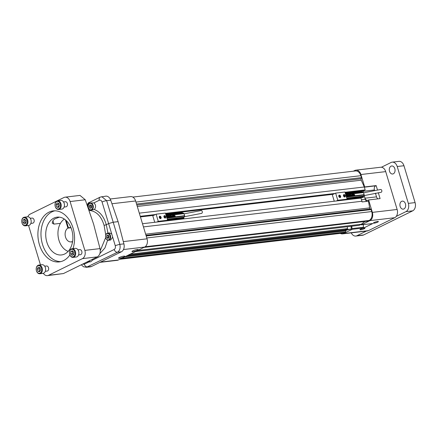<?xml version="1.0" encoding="UTF-8"?>
<svg xmlns="http://www.w3.org/2000/svg" width="437" height="437" viewBox="0 0 437 437"><rect width="100%" height="100%" fill="white"/><g stroke="black" fill="none" stroke-linecap="round" stroke-linejoin="round"><path stroke-width="0.66" d="M167.234 220.406L183.442 218.505A3.234 2.294 -96.7 0 0 183.84 218.407L183.928 217.189A2.152 1.529 -96.7 0 0 184.632 216.086A0.513 0.366 -96.7 0 0 184.622 215.72L183.993 213.644A0.513 0.366 -96.7 0 0 183.813 213.365A2.152 1.529 -96.7 0 0 182.923 213.098L166.022 215.086M182.59 213.141L182.071 212.3L165.76 214.228M172.047 216.96L171.801 216.146L170.599 215.845L170.124 215.927L170.49 217.145L170.774 217.113L170.561 216.402L170.927 216.386L171.135 217.069L171.413 217.036L171.206 216.359L171.561 216.304L172.052 216.96L171.206 215.774L170.124 215.927M171.413 217.036L171.206 216.359L171.555 216.304M170.774 217.113L170.561 216.402L170.927 216.386M169.277 216.927L170.212 217.031L169.927 216.097L169.163 216.189L169.277 216.927M169.72 215.987L169.288 216.036L169.927 216.097L170.261 216.812L169.649 217.227L170.08 217.178M168.463 215.67L169.25 217.32L168.463 215.67M167.753 217.134L168.682 217.238L168.403 216.304L167.639 216.397L167.753 217.134M168.556 217.386L168.125 217.435L168.682 217.238L168.567 216.495L167.764 216.244M166.53 216.222L166.961 216.173L167.371 217.539L167.677 217.5L167.267 216.135L167.682 216.086L167.59 215.774L166.437 215.911L166.53 216.222M175.068 216.621L175.237 216.102L174.964 216.135C174.505 216.402 174.379 216.233 174.592 215.632L175.139 215.78L174.374 215.408L174.964 216.135C174.5 216.402 174.379 216.233 174.592 215.632L174.592 215.632M173.549 215.332L173.746 215.026L173.549 215.332M174.254 216.703L173.604 215.517M173.877 216.747L173.511 215.523L172.915 215.222L172.855 215.599L173.309 216.523L173.882 216.747L173.511 215.523L172.915 215.222L172.855 215.605M173.161 216.828L172.85 215.933L172.222 216.069C173.074 215.31 171.353 217.265 172.872 216.861L173.161 216.828L172.85 215.933L172.085 215.698M184.376 216.714L201.462 213.403A1.437 1.021 -96.6 0 0 202.315 211.858A1.437 1.021 -96.6 0 0 201.135 210.552L184.059 213.857M169.25 217.32L168.463 215.676M168.196 216.195L167.764 216.249M167.677 217.506L167.262 216.135L167.682 216.086L167.59 215.774L166.437 215.911M175.133 215.785L174.374 215.408M173.828 215.299L173.467 215.059M169.693 216.239L169.414 216.495L169.906 216.949L169.802 216.32L169.414 216.495L169.911 216.949M168.169 216.452L167.972 216.992L168.431 217.063L168.169 216.452L167.972 216.992L168.382 217.156M172.697 216.391L172.626 216.304C172.298 216.676 172.32 216.703 172.697 216.391L172.626 216.304C172.298 216.676 172.32 216.703 172.697 216.391C172.32 216.703 172.298 216.676 172.626 216.304C172.298 216.676 172.32 216.703 172.697 216.391C172.32 216.703 172.298 216.676 172.626 216.304C172.298 216.676 172.32 216.703 172.697 216.391C172.32 216.703 172.298 216.676 172.626 216.304C172.298 216.676 172.32 216.703 172.697 216.391M163.913 216.79L165.137 216.468L163.891 216.615M163.886 216.49L165.137 216.468M164.274 217.571L165.432 217.435L164.334 217.642M164.667 216.703A1.284 0.874 -116.2 0 1 164.951 217.495M164.137 215.812A1.284 0.874 -116.2 0 1 165.142 216.342M165.492 217.506A1.284 0.874 -116.2 0 1 165.246 218.063M166.115 220.958L167.579 220.237L165.415 213.087L156.113 214.179L153.42 215.507M156.812 222.051L158.276 221.33L167.579 220.237M163.957 216.96A1.284 0.874 63.8 0 0 165.421 218.008A1.284 0.874 63.8 0 0 165.639 216.468A1.284 0.874 63.8 0 0 164.29 215.703A1.284 0.874 63.8 0 0 163.957 216.96M159.308 217.506A1.284 0.874 63.8 0 0 160.772 218.555A1.284 0.874 63.8 0 0 160.991 217.014A1.284 0.874 63.8 0 0 159.636 216.249A1.284 0.874 63.8 0 0 159.308 217.506M158.276 221.33L156.113 214.179M152.688 215.479L154.742 222.291M160.395 218.609A1.284 0.874 63.8 0 0 160.352 217.364A1.284 0.874 63.8 0 0 159.412 216.523L159.341 216.561M160.013 218.467L159.412 216.523M160.368 218.604A1.251 0.858 63.8 0 0 160.357 217.391A1.251 0.858 63.8 0 0 159.434 216.55M346.754 199.338L362.961 197.437A3.234 2.294 -96.7 0 0 363.36 197.338L363.447 196.12A2.152 1.529 -96.7 0 0 364.152 195.017A0.513 0.366 -96.7 0 0 364.141 194.651L363.513 192.575A0.513 0.366 -96.7 0 0 363.327 192.291A2.152 1.529 -96.7 0 0 362.442 192.029L345.536 194.012M362.109 192.067L361.59 191.226L345.279 193.154L361.59 191.226M351.567 195.891L350.725 194.705L349.644 194.858L350.01 196.071L350.294 196.038L350.081 195.334L350.447 195.317L350.654 196L350.933 195.967L350.725 195.284L351.075 195.235L351.567 195.891L351.321 195.077L350.725 194.705L349.638 194.858M350.927 195.967L350.725 195.284L351.075 195.235M350.294 196.038L350.075 195.334L350.447 195.317M348.797 195.858L349.726 195.956L349.447 195.028L348.682 195.115L348.797 195.858M349.239 194.918L348.808 194.968L349.616 195.219L349.726 195.956L349.168 196.158L349.6 196.109M347.983 194.602L348.77 196.251M347.273 196.066L348.202 196.164L347.923 195.235L347.153 195.323L347.273 196.066M347.715 195.126L347.284 195.175L348.087 195.426L348.202 196.164L347.644 196.366L348.071 196.317M346.049 195.153L346.475 195.104L346.891 196.47L347.197 196.432L346.781 195.066L347.202 195.017L347.109 194.705L345.957 194.842L346.049 195.153M354.587 195.547L354.757 195.033L354.483 195.066C354.019 195.328 353.899 195.164 354.112 194.563L354.653 194.711L353.894 194.339L354.483 195.066C354.019 195.328 353.894 195.164 354.112 194.563L354.112 194.563M353.069 194.263L353.265 193.952L353.069 194.263M353.773 195.634L353.123 194.449M353.396 195.678L353.03 194.454L352.435 194.154L352.375 194.531L352.828 195.454L353.396 195.678L353.03 194.454L352.435 194.154L352.375 194.531M352.675 195.76L352.369 194.858L351.741 195C352.593 194.241 350.873 196.197 352.391 195.792L352.681 195.76L352.369 194.858L351.605 194.629M363.895 195.645L380.982 192.335A1.437 1.021 -96.6 0 0 381.834 190.789A1.437 1.021 -96.6 0 0 380.649 189.483L363.579 192.788M347.197 196.432L346.781 195.066L347.202 195.017L347.109 194.705L345.957 194.842M354.653 194.711L353.894 194.339M353.347 194.23L352.981 193.984M349.212 195.17L348.934 195.426L349.425 195.88L349.321 195.252L348.934 195.426L349.425 195.88M347.688 195.377L347.486 195.918L347.95 195.995L347.688 195.377L347.486 195.918L347.901 196.087M352.217 195.323L352.146 195.235C351.812 195.601 351.84 195.634 352.217 195.323L352.146 195.235C351.812 195.601 351.84 195.634 352.217 195.323C351.84 195.634 351.812 195.601 352.146 195.235C351.812 195.601 351.84 195.634 352.217 195.323C351.84 195.634 351.818 195.601 352.146 195.235C351.818 195.601 351.84 195.634 352.217 195.323C351.84 195.634 351.818 195.601 352.146 195.235C351.818 195.601 351.84 195.634 352.217 195.323M343.433 195.716L344.656 195.399L343.411 195.547M343.406 195.421L344.656 195.399M343.793 196.503L344.951 196.366L343.853 196.568M344.187 195.629A1.284 0.874 -116.2 0 1 344.471 196.421M343.657 194.738A1.284 0.874 -116.2 0 1 344.662 195.273M345.012 196.432A1.284 0.874 -116.2 0 1 344.766 196.994M345.634 199.889L347.093 199.168L344.935 192.018L335.632 193.11L332.934 194.438M336.332 200.982L337.796 200.261L347.093 199.168M343.477 195.891A1.284 0.874 63.8 0 0 344.94 196.934A1.284 0.874 63.8 0 0 345.159 195.399A1.284 0.874 63.8 0 0 343.81 194.634A1.284 0.874 63.8 0 0 343.477 195.891M338.822 196.437A1.284 0.874 63.8 0 0 340.286 197.48A1.284 0.874 63.8 0 0 340.51 195.945A1.284 0.874 63.8 0 0 339.156 195.181A1.284 0.874 63.8 0 0 338.822 196.437M337.796 200.261L335.632 193.11M332.202 194.41L334.261 201.222M339.91 197.54A1.284 0.874 63.8 0 0 339.871 196.295A1.284 0.874 63.8 0 0 338.932 195.454L338.855 195.486M339.533 197.398L338.932 195.454M339.888 197.535A1.251 0.858 63.8 0 0 339.871 196.317A1.251 0.858 63.8 0 0 338.954 195.476M403.957 165.732L397.211 166.524A6.517 4.621 -96.7 0 0 392.18 162.154L398.932 161.362A6.517 4.621 83.3 0 1 403.957 165.732L415.09 202.599A6.517 4.621 83.3 0 1 412.675 210.847L363.677 234.942A6.517 4.621 83.3 0 1 362.579 235.27L355.833 236.062A6.517 4.621 -96.7 0 0 356.931 235.734L363.677 234.942M400.139 206.439A4.037 2.868 83.3 0 1 402.319 201.124A4.037 2.868 83.3 0 1 405.634 204.8A4.037 2.868 83.3 0 1 403.258 209.148A4.037 2.868 83.3 0 1 400.139 206.439M394.824 168.687A4.037 2.868 -96.7 0 0 391.705 165.978A4.037 2.868 -96.7 0 0 389.329 170.321A4.037 2.868 -96.7 0 0 392.65 174.002A4.037 2.868 -96.7 0 0 394.824 168.687M392.18 162.154A6.517 4.621 -96.7 0 0 391.088 162.482L381.408 167.24M397.211 166.524L408.338 203.391L415.09 202.599M412.675 210.847L405.929 211.639A6.517 4.621 -96.7 0 0 408.338 203.391M405.929 211.639L396.244 216.397M366.397 231.08L356.931 235.734M351.255 232.855A6.517 4.621 -96.7 0 0 355.833 236.062M72.58 241.585L72.018 241.65A7.183 5.097 83.3 0 1 71.067 241.896A7.183 5.097 83.3 0 1 65.353 236.417A7.183 5.097 83.3 0 1 67.932 228.125L70.931 227.77M72.356 242.781L72.018 241.65M67.932 228.125L65.441 219.871M68.167 251.373A17.201 12.203 83.3 0 1 58.11 236.182A17.201 12.203 83.3 0 1 64.376 219.079M71.029 227.803A7.183 5.097 83.3 0 0 69.396 227.628A7.183 5.097 83.3 0 0 68.445 227.874L70.373 227.644M68.445 227.874L66.244 220.57M39.63 271.743L37.91 271.273L37.221 268.995L38.248 267.176L39.969 267.646L40.657 269.924L39.63 271.743M36.418 270.7A3.846 2.731 -96.7 0 0 41.149 271.983A3.846 2.731 -96.7 0 0 39.248 265.696A3.846 2.731 -96.7 0 0 36.418 270.7M39.805 273.748L43.039 273.371A4.359 3.092 -96.7 0 0 45.601 268.679A4.359 3.092 -96.7 0 0 42.023 264.707L38.789 265.084A4.359 3.092 -96.7 0 0 36.44 270.82A4.359 3.092 -96.7 0 0 39.805 273.748A4.359 3.092 -96.7 0 0 42.373 269.055A4.359 3.092 -96.7 0 0 38.789 265.084M39.969 271.137L37.91 271.273M37.221 268.995L39.019 268.782L39.707 271.066M39.019 268.782L39.701 267.57M39.74 267.581A2.098 1.486 -96.7 0 0 39.532 267.876A2.098 1.486 -96.7 0 0 39.363 269.924A2.098 1.486 -96.7 0 0 40.04 271.016M22.893 222.34L23.09 219.975L24.674 219.199L26.062 220.783L25.865 223.149L24.281 223.93L22.893 222.34L24.691 222.133L24.887 219.767L23.09 219.975M23.385 217.937A3.846 2.731 -96.7 0 0 22.844 224.449A3.846 2.731 -96.7 0 0 27.209 222.302A3.846 2.731 -96.7 0 0 23.385 217.937M40.461 264.893L28.558 225.476A4.359 3.092 -96.7 0 0 31.142 220.783A4.359 3.092 -96.7 0 0 27.558 216.812L24.33 217.189A4.359 3.092 -96.7 0 0 23.598 217.407A4.359 3.092 -96.7 0 0 21.85 222.411A4.359 3.092 -96.7 0 0 25.346 225.853A4.359 3.092 -96.7 0 0 27.908 221.16A4.359 3.092 -96.7 0 0 24.33 217.189M24.691 222.133L25.668 223.247M25.193 219.789A2.098 1.486 -96.7 0 0 24.789 220.947A2.098 1.486 -96.7 0 0 25.384 222.925A2.098 1.486 -96.7 0 0 25.717 223.225M73.793 252.318L73.596 254.684L72.012 255.465L70.625 253.875L70.821 251.51L72.405 250.734L73.793 252.318M73.307 256.727A3.846 2.731 -96.7 0 0 73.842 250.21A3.846 2.731 -96.7 0 0 69.478 252.357A3.846 2.731 -96.7 0 0 73.307 256.727M73.077 257.388L76.306 257.005A4.359 3.092 -96.7 0 0 77.043 256.787A4.359 3.092 -96.7 0 0 78.786 251.788A4.359 3.092 -96.7 0 0 75.29 248.347L72.061 248.724A4.359 3.092 -96.7 0 0 69.494 253.416A4.359 3.092 -96.7 0 0 73.077 257.388A4.359 3.092 -96.7 0 0 73.809 257.169A4.359 3.092 -96.7 0 0 75.557 252.165A4.359 3.092 -96.7 0 0 72.061 248.724M73.394 254.782L72.416 253.668L70.625 253.875M72.416 253.668L72.613 251.302L70.821 251.51M72.924 251.324A2.098 1.486 -96.7 0 0 72.515 252.482A2.098 1.486 -96.7 0 0 73.116 254.46A2.098 1.486 -96.7 0 0 73.449 254.755M57.061 202.921L58.776 203.385L59.465 205.669L58.438 207.482L56.717 207.018L56.029 204.734L57.061 202.921M60.268 203.964A3.846 2.731 -96.7 0 0 55.537 202.681A3.846 2.731 -96.7 0 0 57.438 208.962A3.846 2.731 -96.7 0 0 60.268 203.964M58.613 209.492L61.846 209.11A4.359 3.092 -96.7 0 0 64.195 203.374A4.359 3.092 -96.7 0 0 60.83 200.452L57.597 200.829A4.359 3.092 -96.7 0 0 55.035 205.521A4.359 3.092 -96.7 0 0 58.613 209.492A4.359 3.092 -96.7 0 0 60.962 203.757A4.359 3.092 -96.7 0 0 57.597 200.829M58.782 206.876L56.717 207.018M58.514 203.314L57.826 204.527L58.514 206.805M57.826 204.527L56.029 204.734M58.547 203.325A2.098 1.486 -96.7 0 0 58.34 203.615A2.098 1.486 -96.7 0 0 58.17 205.669A2.098 1.486 -96.7 0 0 58.848 206.756M88.727 202.697A3.387 2.316 63.8 0 0 88.689 202.719A3.387 2.316 63.8 0 0 87.624 204.898L87.203 204.696A3.234 0.557 163.2 0 0 86.936 204.636M87.624 204.915A3.589 0.617 163.2 0 0 87.007 204.86M108.305 235.325L108.065 237.154L108.786 237.974M91.153 205.172L90.65 206.062L91.3 207.815M108.873 237.93L109.021 236.149L107.972 234.953L106.781 235.538L106.633 237.324L107.677 238.52L108.873 237.93M108.212 235.368L106.781 235.538M108.065 237.154L106.633 237.324M135.432 251.592L359.219 225.328L361.164 224.372L361.317 224.864L372.805 223.515L363.759 227.961L352.266 229.31L343.646 233.549L368.429 230.643A6.517 4.621 83.3 0 1 367.337 230.971L342.548 233.877A6.517 4.621 -96.7 0 0 343.646 233.549M363.759 227.961L363.535 227.224A3.256 2.311 83.3 0 1 363.551 224.602M377.726 222.111A2.617 0.448 163.2 0 0 378.404 221.57A2.617 0.448 163.2 0 0 375.765 221.898A2.617 0.448 163.2 0 0 373.389 223.083A2.617 0.448 163.2 0 0 375.033 223.017A2.617 0.448 163.2 0 0 377.726 222.111M364.289 228.726A2.617 0.448 163.2 0 0 364.961 228.18A2.617 0.448 163.2 0 0 362.322 228.507A2.617 0.448 163.2 0 0 359.946 229.693A2.617 0.448 163.2 0 0 361.59 229.633A2.617 0.448 163.2 0 0 364.289 228.726M385.707 171.615L360.924 174.527A6.517 4.621 -96.7 0 0 355.893 170.157L380.682 167.245A6.517 4.621 83.3 0 1 385.707 171.615L397.135 209.47A6.517 4.621 83.3 0 1 394.72 217.713L368.429 230.643M374.58 190.428L374.438 189.964A3.256 2.311 83.3 0 1 375.645 185.84L376.159 185.588L377.459 189.893M378.3 192.673L380.092 198.617L368.604 199.966L372.351 212.377L397.135 209.47M375.416 193.187L376.519 196.847L365.026 198.196L364.245 195.601M378.054 198.857A3.256 2.311 83.3 0 1 376.519 196.847M91.284 205.21L89.989 204.86L89.214 206.226L89.732 207.946L91.027 208.302L91.803 206.93L91.284 205.21M90.65 206.062L89.214 206.226M91.169 207.783L89.732 207.946M89.279 260.851A3.234 2.294 83.3 0 1 87.476 261.736M105.71 237.777A3.234 2.294 83.3 0 1 108.086 233.577A3.234 2.294 83.3 0 1 109.682 238.853A3.234 2.294 83.3 0 1 105.71 237.777M374.438 189.964L362.95 191.313A3.256 2.311 83.3 0 1 362.83 190.816M362.95 191.313L363.223 192.22M368.604 199.966L368.091 200.217A3.256 2.311 83.3 0 1 367.544 200.381A3.256 2.311 83.3 0 1 365.026 198.196M394.72 217.713L369.937 220.619A6.517 4.621 -96.7 0 0 372.351 212.377M363.535 227.224L352.042 228.573A3.256 2.311 83.3 0 1 351.993 226.175M352.042 228.573L352.266 229.31M369.937 220.619L361.317 224.864M340.33 233.391A6.517 4.621 -96.7 0 0 342.548 233.877M355.893 170.157A6.517 4.621 -96.7 0 0 354.8 170.479L353.325 171.206M360.924 174.527L364.671 186.938L376.159 185.588M139.299 213.136L364.671 186.938M91.431 209.629A3.234 2.294 83.3 0 1 88.214 205.958A3.234 2.294 83.3 0 1 91.885 204.155A3.234 2.294 83.3 0 1 91.431 209.629M90.044 260.474A3.589 2.546 83.3 0 1 88.214 262.069A3.589 2.546 83.3 0 1 87.165 261.889M105.727 237.865A3.589 2.546 83.3 0 1 107.66 233.139A3.589 2.546 83.3 0 1 110.61 236.406A3.589 2.546 83.3 0 1 108.496 240.274A3.589 2.546 83.3 0 1 105.727 237.865M364.327 187.107L365.174 189.909L363.486 190.74L345.197 192.886M142.495 223.728L361.033 198.081L362.104 201.932L368.489 201.184L369.626 207.897A1.562 1.109 -96.7 0 0 370.303 209.055L371.117 209.596L371.712 211.563L146.794 237.963M367.004 201.353A3.256 2.311 83.3 0 1 365.25 199.256L361.519 199.693M361.164 224.372L364.851 221.477M362.705 190.832L363.109 192.154M364.152 195.612L365.25 199.256M143.953 247.402L367.741 221.138L369.107 220.467A7.036 4.993 -96.7 0 0 371.712 211.563M351.288 226.257A3.256 2.311 83.3 0 0 351.381 229.054L345.001 229.802L347.683 228.611L347.12 226.748M351.381 229.054L346.645 230.097A1.562 1.109 -96.7 0 0 345.869 230.949L345.547 232.052L344.181 232.724A7.036 4.993 83.3 0 1 342.996 233.074L119.82 259.272M364.218 186.741L361.257 180.186A1.562 1.109 83.3 0 1 361.148 178.744L361.47 177.646L360.875 175.679L135.962 202.074M132.815 197.087L355.445 170.954A7.036 4.993 83.3 0 1 360.875 175.679M91.781 209.935A3.589 2.546 83.3 0 1 91.18 210.115A3.589 2.546 83.3 0 1 88.23 206.848A3.589 2.546 83.3 0 1 90.344 202.981A3.589 2.546 83.3 0 1 93.223 205.816A3.589 2.546 83.3 0 1 91.781 209.935M88.214 262.069L90.792 261.768L92.573 260.124L114.166 249.5C115.297 248.751 115.663 247.489 115.259 245.714L112.691 237.165L110.627 240.022L108.496 240.274M92.797 259.119L92.573 260.124M107.66 233.139L109.529 232.921L111.752 234.035L108.616 223.597L106.295 224.738L107.961 233.101M112.691 237.165L111.752 234.035M136.552 204.041L361.47 177.646M140.255 216.31L155.403 214.529M165.497 213.343L334.922 193.46M345.012 192.275L365.174 189.909M140.441 216.921L153.387 215.397M165.678 213.955L332.907 194.328M143.456 226.901L361.989 201.249M146.198 235.996L371.117 209.596M137.633 250.51L361.421 224.241M130.275 254.126L347.683 228.611M128.074 255.213L345.481 229.693M121.759 258.316L345.547 232.052M132.815 250.86A3.256 0.557 163.2 0 0 131.979 251.532A3.256 0.557 163.2 0 0 135.257 251.128A3.256 0.557 163.2 0 0 138.218 249.647A3.256 0.557 163.2 0 0 136.169 249.729A3.256 0.557 163.2 0 0 132.815 250.86M119.372 257.469A3.256 0.557 163.2 0 0 118.536 258.141A3.256 0.557 163.2 0 0 121.814 257.737A3.256 0.557 163.2 0 0 124.774 256.257A3.256 0.557 163.2 0 0 122.726 256.339A3.256 0.557 163.2 0 0 119.372 257.469M81.266 264.789L83.5 266.75L86.444 267.286L90.399 266.821A6.517 4.621 -96.7 0 0 91.497 266.494L121.399 251.788A6.517 4.621 -96.7 0 0 123.906 243.868L118.11 221.652L113.199 222.225L119.842 244.343C120.612 248.058 119.809 250.691 117.449 252.253L86.384 267.291M123.906 243.868L119.842 244.343A3.387 0.333 163.3 0 0 115.259 245.714M101.772 196.634L106.666 200.692L113.199 222.225L108.616 223.597L102.078 202.058C101.455 200.441 100.532 199.84 99.297 200.255L93.939 202.894C96.003 204.958 96.129 207.165 94.332 209.503L91.18 210.115M118.11 221.652L110.725 200.212L106.666 200.692A3.387 0.825 163.1 0 0 102.078 202.058M110.725 200.212A6.517 4.621 -96.7 0 0 105.798 196.158L100.22 197.103A3.387 2.316 63.8 0 0 99.297 200.255M93.939 202.894L90.344 202.981M100.297 250.576L105.661 237.619M105.754 234.937L104.088 225.394L106.295 224.738C104.022 216.883 100.035 211.803 94.332 209.503M65.905 206.827A2.567 1.819 -96.7 0 0 65.943 206.821A2.567 1.819 -96.7 0 0 67.325 203.445A2.567 1.819 -96.7 0 0 65.348 201.725A2.567 1.819 -96.7 0 0 65.304 201.73M32.633 223.187A2.567 1.819 -96.7 0 0 32.677 223.187A2.567 1.819 -96.7 0 0 34.184 220.423A2.567 1.819 -96.7 0 0 32.076 218.09A2.567 1.819 -96.7 0 0 32.038 218.096M47.098 271.087A2.567 1.819 -96.7 0 0 47.136 271.082A2.567 1.819 -96.7 0 0 48.644 268.318A2.567 1.819 -96.7 0 0 46.541 265.986A2.567 1.819 -96.7 0 0 46.497 265.991M80.364 254.722A2.567 1.819 -96.7 0 0 80.408 254.716A2.567 1.819 -96.7 0 0 80.84 254.591A2.567 1.819 -96.7 0 0 81.866 251.646A2.567 1.819 -96.7 0 0 79.807 249.62A2.567 1.819 -96.7 0 0 79.769 249.625M43.323 273.316A6.517 4.621 -96.7 0 0 47.409 275.638A6.517 4.621 -96.7 0 0 48.507 275.31L82.435 258.628A6.517 4.621 -96.7 0 0 84.844 250.385L70.1 201.539A6.517 4.621 -96.7 0 0 65.075 197.169A6.517 4.621 -96.7 0 0 63.977 197.497L30.049 214.179A6.517 4.621 -96.7 0 0 27.81 216.796M65.075 197.169L80.004 195.415L85.264 199.764L93.589 224.072L100.013 248.604C100.712 252.46 99.827 255.219 97.358 256.874L63.431 273.562L47.409 275.638M123.316 241.606L147.05 238.821A6.517 4.621 83.3 0 1 144.642 247.063L118.351 259.993A6.517 4.621 83.3 0 1 117.253 260.321L99.909 262.358M110.19 198.993L130.597 196.601A6.517 4.621 83.3 0 1 135.623 200.971L111.943 203.751M147.05 238.821L135.623 200.971M88.29 205.297A3.256 0.557 -153.4 0 1 87.7 204.871L87.711 204.855A3.256 1.453 -3.7 0 1 88.427 204.543L89.295 202.522M87.7 204.871L87.624 204.948A1.628 1.114 63.8 0 0 87.624 204.898L88.766 202.675L89.918 202.173A3.387 2.316 63.8 0 0 88.869 203.926M104.088 225.394C101.318 216.228 96.49 211.257 89.596 210.476A1.628 1.164 92 0 0 90.322 210.017M88.536 208.078A1.628 0.339 -14.7 0 1 88.247 208.149A3.256 0.852 -132.7 0 0 88.077 207.979M88.378 207.597L88.247 208.149M73.012 248.615A25.679 18.217 -96.7 0 0 73.061 228.13A25.679 18.217 -96.7 0 0 53.248 210.902A25.679 18.217 -96.7 0 0 38.145 238.526A25.679 18.217 -96.7 0 0 59.235 261.905A25.679 18.217 -96.7 0 0 69.893 254.973M87.624 204.948L87.673 206.794M88.957 210.552L89.596 210.476L88.869 210.284M54.794 210.814A25.679 18.217 -96.7 0 0 41.215 238.165A25.679 18.217 -96.7 0 0 60.759 261.632M71.772 229.917A19.026 13.498 83.3 0 1 61.524 254.94A19.026 13.498 83.3 0 1 46.846 242.174A19.026 13.498 83.3 0 1 57.089 217.151A19.026 13.498 83.3 0 1 71.772 229.917M59.361 217.151L54.844 218.882A19.026 13.498 -96.7 0 0 53.008 220.587L52.189 223.116L53.931 224.11L60.437 223.351M183.84 218.407L167.371 220.341M182.305 212.502L165.825 214.436M183.972 218.008L167.486 219.948M183.835 217.566L167.355 219.5M183.928 217.189L167.245 219.15M184.632 216.086L166.95 218.161M184.622 215.72L166.841 217.806M183.993 213.644L166.213 215.731M183.813 213.365L166.126 215.436M182.442 212.945L165.956 214.884M363.36 197.338L346.891 199.267M361.825 191.433L345.345 193.367M363.491 196.94L347.005 198.873M363.355 196.497L346.874 198.431M363.447 196.12L346.765 198.076M364.152 195.017L346.47 197.092M364.141 194.651L346.361 196.737M363.513 192.575L345.733 194.662M363.327 192.291L345.645 194.367M361.962 191.876L345.476 193.81M375.645 185.84L364.349 187.167M82.626 264.123L84.265 264.21L88.738 262.009M107.622 240.164L104.946 247.948L99.915 253.553M136.863 205.068L361.148 178.744M137.289 206.472L361.257 180.186M145.652 234.183L369.626 207.897M146.013 235.379L370.303 209.055M369.107 220.467L145.166 246.747M126.632 255.924L346.645 230.097M124.594 256.923L345.869 230.949M344.181 232.724L120.394 258.988M91.497 266.494L87.547 266.958A3.387 2.316 -116.2 0 1 84.265 264.21M121.399 251.788L117.449 252.253A3.387 2.316 -116.2 0 1 114.166 249.5M63.431 273.562L48.507 275.31M97.358 256.874L82.435 258.628M100.013 248.604L84.844 250.385M144.642 247.063L123.474 249.549M100.439 262.096L118.351 259.993M85.264 199.764L70.1 201.539M53.931 224.11L52.904 220.707M182.071 212.3L165.754 214.212M46.579 265.98L44.716 266.199M47.174 271.077L45.311 271.295M32.12 218.085L30.257 218.303M32.715 223.181L30.852 223.4M28.574 225.476L25.346 225.853M79.851 249.62L77.983 249.838M80.446 254.711L78.584 254.929M65.386 201.725L63.523 201.943M65.987 206.816L64.124 207.034M100.22 197.103L89.918 202.173"/></g></svg>

